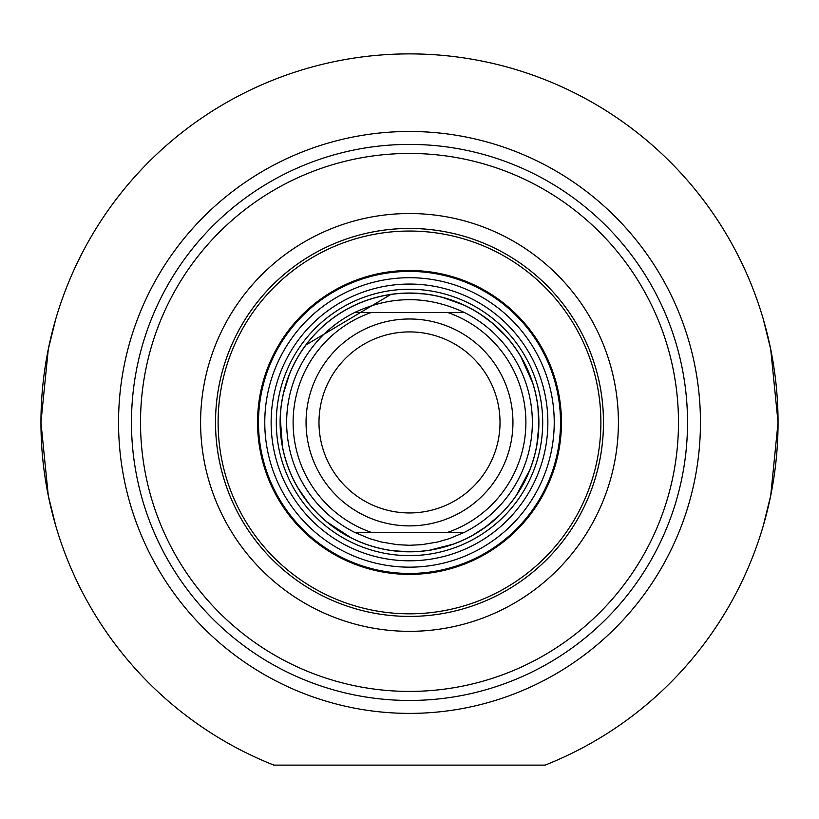 <?xml version="1.0" encoding="UTF-8"?>
<svg xmlns="http://www.w3.org/2000/svg" width="819" height="819" viewBox="0 0 819 819"><rect width="100%" height="100%" fill="white"/><g stroke="black" fill="none" stroke-linecap="round" stroke-linejoin="round"><path stroke-width="1.23" d="M409.5 525.88A103.45 103.45 0 0 0 499.088 370.71A103.45 103.45 0 0 0 319.912 370.71A103.45 103.45 0 0 0 409.5 525.88M409.5 512.95A90.52 90.52 0 0 1 331.111 377.17A90.52 90.52 0 0 1 487.889 377.17A90.52 90.52 0 0 1 409.5 512.95M409.5 532.35L464.363 532.35L449.385 538.626L437.684 542.004L421.672 544.676L409.5 545.28L397.328 544.676L381.316 542.004L369.615 538.626L354.637 532.35L409.5 532.35M354.637 312.51C391.216 295.393 427.784 295.393 464.363 312.51L354.637 312.51A122.85 122.85 0 0 0 354.637 532.35M464.363 532.35A122.85 122.85 0 0 0 464.363 312.51A122.85 122.85 0 0 1 464.363 532.35M409.5 551.75A129.32 129.32 0 0 0 521.488 357.77A129.32 129.32 0 0 0 297.512 357.77A129.32 129.32 0 0 0 409.5 551.75M280.18 422.43A129.32 129.32 0 0 1 280.252 418.274L282.494 446.754A129.32 129.32 0 0 1 280.18 422.43M289.261 374.826L283.681 392.577A129.32 129.32 0 0 1 295.413 361.548M305.999 344.901A129.32 129.32 0 0 1 390.786 294.482L305.999 344.901M399.867 293.478A129.32 129.32 0 0 1 423.443 293.867L409.5 293.12L399.867 293.478M442.833 297.481A129.32 129.32 0 0 1 463.462 304.914L442.833 297.481M480.702 314.486A129.32 129.32 0 0 1 505.374 335.657L491.932 322.788L480.702 314.486M520.761 356.521A129.32 129.32 0 0 1 532.514 382.555L520.761 356.521M538.001 407.893A129.32 129.32 0 0 1 536.834 445.004L538.748 426.494L538.001 407.893M529.77 469.952A129.32 129.32 0 0 1 516.4 495.198L529.77 469.952M499.744 515.059A129.32 129.32 0 0 1 472.645 535.288L485.513 527.047L499.744 515.059M453.071 544.185A129.32 129.32 0 0 1 429.975 550.112L453.071 544.185M393.294 550.726L408.538 551.74A129.32 129.32 0 0 1 375.041 547.072M350.88 537.694A129.32 129.32 0 0 1 326.996 522.01L350.88 537.694M298.188 488.257L308.794 503.552A129.32 129.32 0 0 1 289.895 471.601M409.5 560.8A138.37 138.37 0 0 0 529.33 353.245A138.37 138.37 0 0 0 289.67 353.245A138.37 138.37 0 0 0 409.5 560.8M409.5 270.485A151.945 151.945 0 0 0 277.907 498.402A151.945 151.945 0 0 0 541.093 498.402A151.945 151.945 0 0 0 409.5 270.485M409.5 228.46A193.97 193.97 0 0 0 215.53 422.43A193.97 193.97 0 0 0 409.5 616.41A193.97 193.97 0 0 0 603.47 422.43A193.97 193.97 0 0 0 409.5 228.46A193.97 193.97 0 0 0 215.53 422.43A193.97 193.97 0 0 0 409.5 616.41A193.97 193.97 0 0 1 241.513 325.44A193.97 193.97 0 0 1 577.487 325.44A193.97 193.97 0 0 1 409.5 616.41A193.97 193.97 0 0 0 577.487 325.44A193.97 193.97 0 0 0 241.513 325.44A193.97 193.97 0 0 0 409.5 616.41M545.126 765.12L273.874 765.12A368.55 368.55 0 0 1 115.929 199.621A368.55 368.55 0 0 1 703.071 199.621A368.55 368.55 0 0 1 545.126 765.12M409.5 713.39A290.96 290.96 0 0 1 157.524 276.955A290.96 290.96 0 0 1 661.476 276.955A290.96 290.96 0 0 1 409.5 713.39M763.236 525.88L770.72 495.587L778.05 422.43L770.72 349.273L763.236 318.98M55.764 318.98L48.28 349.273L40.95 422.43L48.28 495.587L55.764 525.88M409.5 700.46A278.03 278.03 0 0 0 650.276 283.415A278.03 278.03 0 0 0 168.724 283.415A278.03 278.03 0 0 0 409.5 700.46M409.5 691.41A268.98 268.98 0 0 1 176.556 287.94A268.98 268.98 0 0 1 642.444 287.94A268.98 268.98 0 0 1 409.5 691.41M409.5 631.336A208.906 208.906 0 0 0 590.417 317.977A208.906 208.906 0 0 0 228.583 317.977A208.906 208.906 0 0 0 409.5 631.336M447.747 312.51A116.38 116.38 0 0 1 447.747 532.35M371.253 532.35A116.38 116.38 0 0 1 371.253 312.51M409.5 555.63A133.2 133.2 0 0 0 542.7 422.43A133.2 133.2 0 0 0 409.5 289.24A133.2 133.2 0 0 0 276.3 422.43A133.2 133.2 0 0 0 409.5 555.63M409.5 231.04A191.39 191.39 0 0 0 243.755 518.13A191.39 191.39 0 0 0 575.245 518.13A191.39 191.39 0 0 0 409.5 231.04M409.5 293.038A129.392 129.392 0 0 0 297.451 487.131A129.392 129.392 0 0 0 521.549 487.131A129.392 129.392 0 0 0 409.5 293.038M409.5 567.168A144.728 144.728 0 0 0 554.228 422.43A144.728 144.728 0 0 0 409.5 277.702A144.728 144.728 0 0 0 264.772 422.43A144.728 144.728 0 0 0 409.5 567.168M409.5 271.417A151.013 151.013 0 0 0 278.716 497.942A151.013 151.013 0 0 0 540.284 497.942A151.013 151.013 0 0 0 409.5 271.417"/></g></svg>
